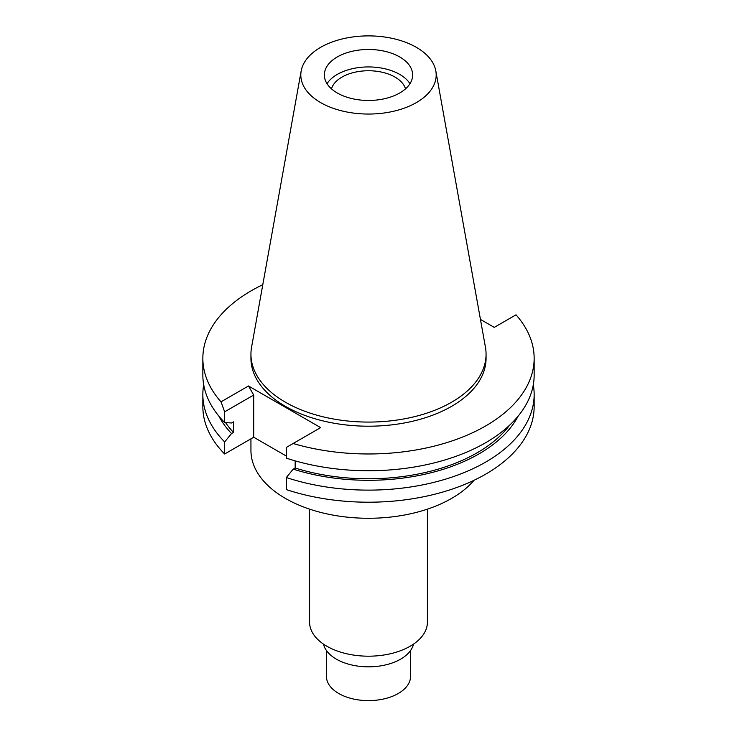 <?xml version="1.0" encoding="UTF-8"?>
<svg xmlns="http://www.w3.org/2000/svg" width="737" height="737" viewBox="0 0 737 737"><rect width="100%" height="100%" fill="white"/><g stroke="black" fill="none" stroke-linecap="round" stroke-linejoin="round"><path stroke-width="1.11" d="M320.641 47.334A67.684 39.079 180 0 1 391.135 38.14A67.684 39.079 180 0 1 435.825 70.936A67.684 39.079 180 0 1 416.359 102.6A67.684 39.079 180 0 1 339.407 110.255A67.684 39.079 180 0 1 301.175 70.936A67.684 39.079 180 0 1 320.641 47.334M337.288 56.942A44.146 25.491 0 0 0 324.354 74.971A44.146 25.491 0 0 0 351.604 98.518A44.146 25.491 0 0 0 399.712 92.991A44.146 25.491 0 0 0 412.646 74.971A44.146 25.491 0 0 0 385.396 51.424A44.146 25.491 0 0 0 337.288 56.942M435.825 70.936L485.434 347.21A117.561 67.878 180 0 1 486.061 354.211A117.561 67.878 180 0 1 451.624 402.199A117.561 67.878 180 0 1 323.515 416.912A117.561 67.878 180 0 1 250.939 354.211A117.561 67.878 180 0 1 251.566 347.21L301.175 70.936M250.939 354.211L250.939 358.329A117.561 67.878 0 0 0 323.515 421.039A117.561 67.878 0 0 0 451.624 406.327A117.561 67.878 0 0 0 486.061 358.329L486.061 354.211M480.441 319.397L494.26 327.375L516.011 314.819A165.65 95.644 180 0 1 534.15 358.329A165.65 95.644 180 0 1 485.637 425.958A165.65 95.644 180 0 1 293.133 443.499L320.623 427.626L248.48 385.976L220.989 401.849A165.65 95.644 180 0 1 202.85 358.329A165.65 95.644 180 0 1 251.363 290.7A165.65 95.644 180 0 1 262.787 284.694M295.159 461.159L294.118 460.551M286.334 456.065L253.712 437.234L253.712 395.041L248.48 385.976M286.334 477.53L286.334 489.608A165.65 95.644 0 0 0 485.637 474.195A165.65 95.644 0 0 0 534.15 406.566L534.15 394.479A165.65 95.644 180 0 1 485.637 462.108A165.65 95.644 180 0 1 286.334 477.53L293.206 469.137L295.159 468.013L295.159 460.855M202.85 358.329L202.85 375.096A165.65 95.644 0 0 0 224.656 422.541L231.538 422.983L233.491 421.859L233.491 432.407L231.538 433.54L224.656 441.924A165.65 95.644 180 0 1 202.85 394.479L202.85 406.566A165.65 95.644 0 0 0 224.656 454.001L253.712 437.234M534.15 358.329L534.15 375.096A165.65 95.644 0 0 1 485.637 442.725A165.65 95.644 0 0 1 286.334 458.147L286.334 447.423L293.133 443.499M533.302 384.788A165.65 95.644 180 0 1 534.15 394.479M518.12 416.156A156.29 90.236 180 0 1 479.013 453.872A156.29 90.236 180 0 1 293.206 469.137M295.159 468.013A153.646 88.707 0 0 0 477.143 452.794A153.646 88.707 0 0 0 509.525 425.277M220.989 401.849L224.656 411.817L224.656 422.541M224.656 411.817L253.712 395.041M224.656 441.924L224.656 454.001M202.85 394.479A165.65 95.644 180 0 1 203.698 384.788M225.559 422.596A153.646 88.707 0 0 0 233.491 432.407M231.538 433.54A156.29 90.236 180 0 1 218.88 416.156M250.939 438.837L250.939 450.399A117.561 67.878 0 0 0 323.515 513.109A117.561 67.878 0 0 0 451.624 498.396A117.561 67.878 0 0 0 474.066 480.266M309.595 509.138L309.595 622.185A58.905 34.013 0 0 0 345.957 653.599A58.905 34.013 0 0 0 410.15 646.229A58.905 34.013 0 0 0 427.405 622.185L427.405 509.138M323.469 644.101A45.445 26.237 0 0 0 353.963 665.456A45.445 26.237 0 0 0 400.633 659.145A45.445 26.237 0 0 0 413.531 644.101M326.427 650.504L326.427 676.326A42.073 24.293 0 0 0 352.397 698.768A42.073 24.293 0 0 0 398.256 693.499A42.073 24.293 0 0 0 410.573 676.326L410.573 650.504M405.516 88.855A37.532 21.668 0 0 0 379.951 71.784A37.532 21.668 0 0 0 341.959 77.099A37.532 21.668 0 0 0 331.484 88.855M327.025 83.696A44.146 25.491 180 0 1 337.288 74.4A44.146 25.491 180 0 1 409.975 83.696"/></g></svg>
